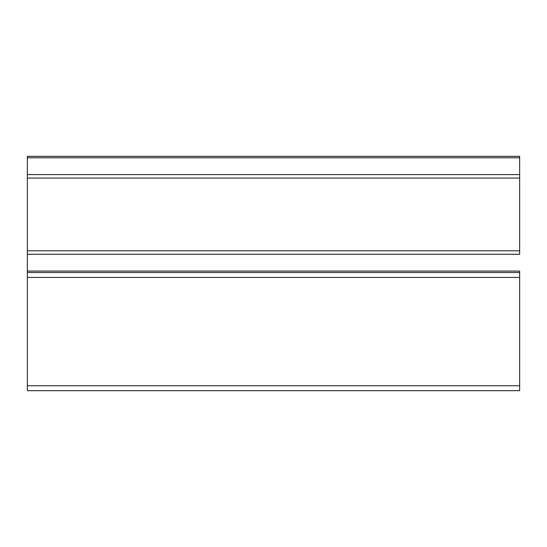 <?xml version="1.0" encoding="UTF-8"?>
<svg xmlns="http://www.w3.org/2000/svg" width="547" height="547" viewBox="0 0 547 547"><rect width="100%" height="100%" fill="white"/><g stroke="black" fill="none" stroke-linecap="round" stroke-linejoin="round"><path stroke-width="0.82" d="M519.65 254.266L519.65 250.786L27.35 250.786L27.35 254.266L519.65 254.266L27.35 254.266L27.35 156.333L27.35 250.786L519.65 250.786L519.65 178.062L27.35 178.062L519.65 178.062L519.65 174.582L27.35 174.582L519.65 174.582L519.65 157.775L27.35 157.775L519.65 157.775L519.65 156.333L27.35 156.333L519.65 156.333L519.65 254.266M27.35 390.667L27.35 254.266L27.35 271.073L519.65 271.073L27.35 271.073L27.35 390.667L519.65 390.667L27.35 390.667M519.65 390.667L519.65 385.744L27.35 385.744L519.65 385.744L519.65 277.438L27.35 277.438L519.65 277.438L519.65 272.515L27.35 272.515L519.65 272.515L519.65 271.073L519.65 390.667M519.65 156.333L27.35 156.333"/></g></svg>
